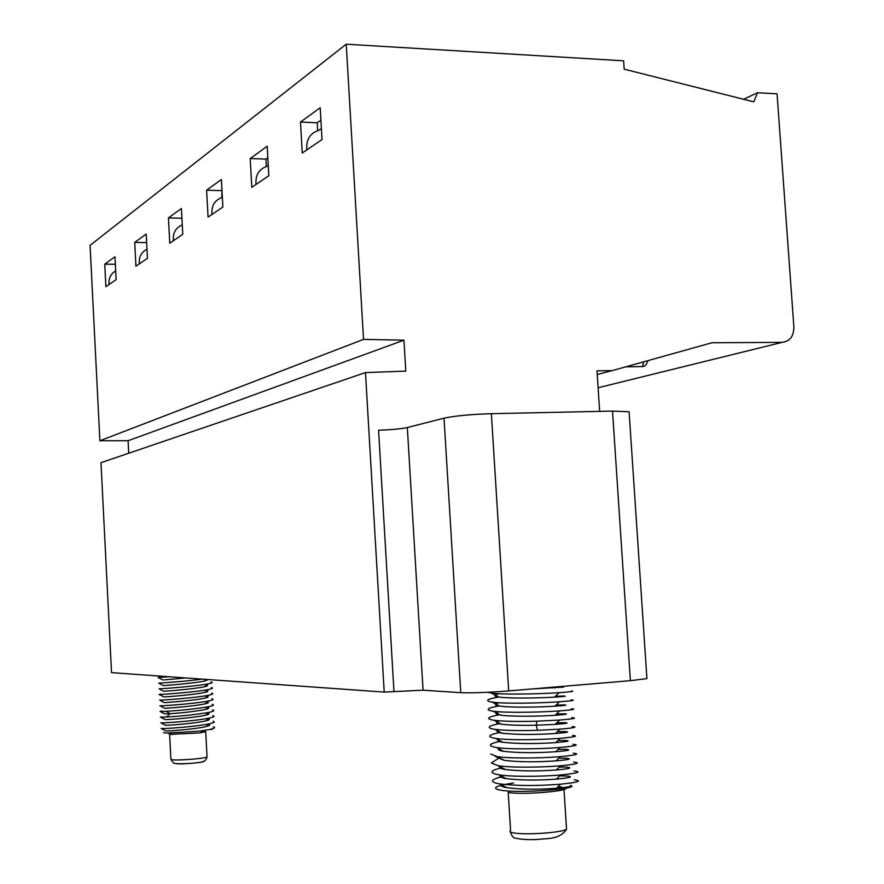 <?xml version="1.0" encoding="UTF-8"?>
<svg xmlns="http://www.w3.org/2000/svg" width="884" height="884" viewBox="0 0 884 884"><rect width="100%" height="100%" fill="white"/><g stroke="black" fill="none" stroke-linecap="round" stroke-linejoin="round"><path stroke-width="1.33" d="M393.955 691.288L378.573 430.221C391.325 429.79 400.916 428.895 407.336 427.536L423.06 690.194L384.208 692.095L111.528 672.647L100.986 462.675L365.479 372.584L384.208 692.095M423.06 690.194L460.763 692.68C471.901 693.111 487.88 692.526 508.698 690.912L630.38 680.669L646.922 678.603L646.856 677.674M487.703 692.283L491.416 693.1C502.841 694.769 539.549 694.028 559.207 692.68C571.075 691.829 575.141 691.288 571.395 691.056M533.45 688.835L563.672 687.122M563.119 687.122L554.876 687.454M498.963 693.73C493.637 695.1 493.592 696.205 498.83 697.023C508.455 698.581 538.621 698.117 554.5 697.144C564.544 696.481 567.572 696.106 563.572 696.017L555.373 696.283M498.863 702.747C494.134 704.117 494.366 705.222 499.571 706.051C509.328 707.664 539.019 707.244 554.843 706.206C565.119 705.498 568.202 705.056 564.069 704.902L556.003 705.101M498.863 711.764C494.631 713.145 495.151 714.25 500.421 715.101C510.355 716.736 539.273 716.371 555.042 715.3C565.76 714.515 568.898 714.007 564.467 713.797L556.467 713.941M498.941 720.791C495.162 722.173 495.935 723.289 501.239 724.151C509.35 725.2 521.019 725.554 536.223 725.211L555.185 724.394C566.39 723.543 569.616 722.968 564.854 722.681L556.809 722.78M571.76 717.653C577.738 718.073 573.727 718.869 559.705 720.04L536.931 721.178C517.88 721.731 503.56 721.421 493.957 720.261L492.83 720.084C485.57 718.681 487.858 716.88 499.67 714.681M571.451 708.78C576.865 709.145 572.931 709.852 559.649 710.902C540.334 712.349 505.173 713.012 493.084 711.2L492.266 711.079C484.984 709.764 487.316 708.029 499.25 705.863M570.965 699.907C576.313 700.161 572.5 700.791 559.528 701.786C539.947 703.2 503.769 703.885 492.178 702.128L491.714 702.062C484.498 700.769 486.907 699.1 498.907 697.034M500.057 723.51C488.344 725.786 486.123 727.654 493.394 729.101L494.642 729.311C504.543 730.538 518.831 730.88 537.505 730.317L559.959 729.167C574.269 727.941 578.324 727.068 572.136 726.526M572.6 735.411C578.998 736.041 574.854 737.002 560.147 738.317C541.24 739.875 507.88 740.383 495.604 738.405L493.946 738.129C486.719 736.604 488.863 734.681 500.388 732.35M572.843 744.284L572.898 744.284C579.948 744.969 575.672 746.03 560.069 747.488C540.875 749.102 508.278 749.466 496.51 747.51L494.51 747.157C487.349 745.521 489.46 743.532 500.841 741.19M573.175 753.157C580.545 753.964 576.257 755.124 560.29 756.638C541.406 758.273 509.416 758.638 497.228 756.582L490.808 754.052M494.885 760.682L491.36 763.002L498.233 765.71C510.62 767.787 541.815 767.456 560.522 765.798C576.876 764.196 581.23 762.947 573.594 762.041L573.55 762.041M499.095 729.819C495.758 731.19 496.697 732.317 501.935 733.19C517.007 734.737 534.864 734.836 555.528 733.488C566.987 732.571 570.257 731.93 565.34 731.576L557.428 731.62M499.294 738.858C496.322 740.239 497.493 741.378 502.819 742.262C517.803 743.853 535.461 743.963 555.771 742.593C567.65 741.599 570.954 740.891 565.716 740.472L557.948 740.461M499.559 747.886C496.918 749.289 498.289 750.439 503.659 751.345C518.444 752.958 535.826 753.091 555.804 751.72C568.279 750.649 571.694 749.864 566.047 749.367L558.224 749.323M499.062 757.544L498.786 758.107L504.366 760.406C519.063 762.085 536.323 762.229 556.124 760.837C568.898 759.699 572.357 758.837 566.489 758.262L558.743 758.174M500.189 765.986C498.167 767.411 499.858 768.583 505.294 769.511C519.925 771.213 536.964 771.356 556.401 769.964C569.517 768.76 573.02 767.82 566.931 767.157L559.296 767.025M500.189 775.39C499.14 776.682 501.129 777.754 506.145 778.616C520.566 780.34 537.339 780.506 556.456 779.113C570.158 777.821 573.76 776.804 567.263 776.053L559.583 775.887M500.709 784.362C499.725 785.71 501.781 786.815 506.875 787.699C521.085 789.467 537.638 789.655 556.533 788.263C568.092 787.224 572.721 786.252 570.434 785.357M574.269 779.798C582.755 780.937 578.136 782.395 560.39 784.196C537.461 786.009 517.295 785.931 499.891 783.931L496.742 783.323C489.681 781.401 491.581 779.169 502.443 776.605M573.992 770.925C582.103 771.909 577.584 773.268 560.456 774.992C541.793 776.671 511.372 776.903 499.151 774.837L496.189 774.274C489.117 772.395 491.073 770.218 502.046 767.743M570.909 785.544C580.622 788.616 519.162 793.788 500.211 790.097C493.471 788.782 494.068 787.103 502.002 785.069M504.433 784.517L513.748 782.959M509.051 792.528C521.107 794.981 567.804 791.357 566.08 788.119M558.147 786.539L561.428 786.904M185.684 677.94L164.225 679.884M206.281 679.509C207.994 679.906 207.243 680.448 204.038 681.133C194.834 683.166 166.037 685.542 163.253 685.608L163.231 685.586M206.58 685.111C208.315 685.531 207.53 686.106 204.215 686.824C194.922 688.901 166.457 691.244 163.573 691.255L163.496 691.222M210.989 681.94C213.21 682.371 212.359 682.989 208.414 683.807C198.027 686.028 164.115 688.758 159.087 688.78L163.562 691.255M202.138 679.111C187.872 681.144 162.999 683 158.788 683.111L163.253 685.597M168.921 676.746L158.048 677.464L162.954 679.94M160.8 694.095L159.374 694.448C164.081 694.492 197.861 691.818 208.734 689.465C212.668 688.636 213.519 687.995 211.287 687.542M211.884 698.758C214.149 699.266 213.21 699.973 209.044 700.868C198.524 703.255 165.098 705.94 159.96 705.786L164.336 708.128M211.585 693.144C213.84 693.631 212.945 694.305 208.9 695.167C197.872 697.586 164.358 700.227 159.661 700.117L164.07 702.493M206.944 690.747C208.591 691.178 207.784 691.763 204.524 692.481C195.298 694.603 167.032 696.935 163.916 696.912L163.816 696.846M207.232 696.349C208.911 696.813 208.072 697.421 204.712 698.172C195.375 700.338 167.352 702.636 164.225 702.581M207.519 701.962C209.232 702.449 208.359 703.089 204.889 703.874C195.452 706.073 167.728 708.349 164.535 708.239M207.862 707.598C209.519 708.095 208.624 708.747 205.154 709.554C194.414 711.51 182.712 712.88 170.048 713.675L164.645 713.764M212.182 704.36C214.458 704.902 213.497 705.642 209.298 706.559C196.082 708.835 181.728 710.404 166.236 711.255L160.048 711.454L161.871 710.935M160.358 717.134L166.535 716.968C182.226 716.117 196.557 714.548 209.53 712.25C213.784 711.3 214.768 710.548 212.48 709.974M208.171 713.222C209.828 713.742 208.9 714.416 205.375 715.244C195.917 717.532 168.667 719.764 165.197 719.576L164.91 719.41M208.458 718.836C210.16 719.388 209.188 720.095 205.552 720.946C195.983 723.278 169.021 725.477 165.518 725.245L165.175 725.068M208.812 724.482C210.436 725.046 209.442 725.764 205.817 726.637C196.281 728.991 169.562 731.178 165.872 730.913L165.463 730.714M210.624 729.256C213.188 729.156 212.945 729.256 209.906 729.565L210.204 729.355C214.679 728.306 215.74 727.455 213.387 726.825M213.088 721.2C215.409 721.83 214.359 722.648 209.928 723.664C198.215 726.394 166.247 728.869 161.131 728.493L165.861 730.913M206.569 726.096L207.641 726.151M212.779 715.587C215.099 716.195 214.061 716.979 209.674 717.974C198.679 720.537 166.048 723.145 160.844 722.814L165.507 725.234M206.16 720.504L207.11 720.548M205.817 714.913L206.569 714.946M163.418 732.77L167.419 732.958C189.74 731.963 202.281 731.046 205.033 730.217L208.823 729.654M169.363 734.361L199.972 732.935L205.033 730.217M170.203 734.284L172.269 734.46M200.171 732.825L205.707 731.687M203.397 731.101L205.011 731.245M365.479 372.584L405.8 371.114L403.944 340.185L363.534 339.379L346.23 44.2L90.08 245.365L99.881 440.762L363.534 339.379M598.103 387.744L782.097 342.362C789.854 341.39 793.777 336.307 793.887 327.113L777.058 93.815L757.511 92.754L753.787 101.837L624.203 69.184L623.64 60.83L346.23 44.2M782.097 342.362L711.918 342.76L612.192 370.628L596.987 370.816L599.661 411.369M407.336 427.536L444.022 418.165C454.895 415.845 470.675 414.353 491.371 413.69L612.524 411.093L629.099 411.756L629.198 413.171M322.03 139.539L320.196 107.749L300.483 122.058L302.251 152.998L322.03 139.539M268.835 175.739L267.189 146.236L250.205 158.556L251.807 187.331L268.835 175.739M222.878 207.022L221.376 179.496L206.602 190.215L208.06 217.11L222.878 207.022M182.767 234.315L181.397 208.513L168.424 217.939L169.761 243.177L182.767 234.315M147.462 258.349L146.203 234.072L134.722 242.404L135.948 266.183L147.462 258.349M116.147 279.653L114.986 256.736L104.754 264.172L105.892 286.648L116.147 279.653M300.483 122.058L317.234 122.765L317.688 130.633M320.914 120.169L317.234 122.765M306.858 149.86C305.952 139.749 309.93 133.241 318.804 130.335L321.389 128.523M268.261 165.518L267.311 166.181C258.979 168.954 255.222 175.043 256.051 184.436M267.83 157.761L265.94 159.098L266.349 166.446M250.205 158.556L265.94 159.098M222.348 197.364C214.679 200.104 211.232 205.784 212.005 214.425M221.961 190.248L221.807 197.519M206.602 190.215L221.431 190.624M182.27 224.901C175.64 227.796 172.689 233.056 173.441 240.669M168.424 217.939L181.916 218.215M146.998 249.255C141.219 252.205 138.689 257.067 139.396 263.841M134.722 242.404L146.645 242.592M115.705 270.924C110.655 273.863 108.456 278.372 109.13 284.438M104.754 264.172L115.373 264.283M612.192 370.628L597.23 374.518M128.721 453.227L128.092 440.718L99.881 440.762M757.511 92.754L743.566 99.262M403.944 340.185L128.092 440.718M536.931 721.178L536.223 725.211L537.505 730.317M494.963 756.174L498.786 758.107L491.36 763.002M563.981 789.445L566.522 829.236C561.948 832.772 523.03 835.314 512.808 832.728C509.902 832.087 509.151 831.303 510.565 830.374L508.189 792.285M510.344 831.888C511.88 836.386 513.714 838.474 515.847 838.154C521.184 839.513 528.787 839.933 538.665 839.402C546.334 838.143 559.274 840.165 566.522 829.236L566.412 827.479M166.236 711.255L170.048 713.675L166.535 716.968M169.618 734.394L170.899 759.102L171.518 759.61C175.916 760.837 206.071 758.549 207.044 756.925L207.022 756.605M176.004 763.599C179.706 764.561 203.221 762.682 203.011 761.444M612.524 411.093L630.38 680.669M491.371 413.69L508.698 690.912M444.022 418.165L460.763 692.68M641.143 366.595L642.513 366.562L643.64 361.843M554.235 688.061L555.384 686.979M498.808 697.012L491.416 693.1M554.478 697.122L559.185 692.68M499.571 706.04L492.222 702.139M554.854 706.194L559.528 701.763M500.432 715.09L493.095 711.178M555.053 715.289L559.649 710.902M501.239 724.14L493.968 720.25M555.163 724.383L559.627 720.051M501.935 733.179L494.708 729.322M555.528 733.477L559.959 729.156M502.819 742.251L495.615 738.394M555.782 742.582L560.147 738.306M503.648 751.334L496.521 747.499M555.815 751.709L560.069 747.488M504.366 760.395L497.283 756.594M556.113 760.826L560.257 756.638M505.305 769.5L498.233 765.688M556.401 769.953L560.511 765.787M506.134 778.605L499.151 774.826M556.456 779.102L560.456 774.992M506.863 787.688L499.913 783.942M556.522 788.263L560.379 784.196M204.027 681.122L206.414 679.409M204.215 686.813L208.414 683.796M207.475 685.675L206.491 685.177M206.204 679.564L207.165 680.061M209.044 700.868L204.889 703.863M208.867 695.178L204.701 698.172M159.065 694.448L163.927 696.912M208.734 689.465L204.535 692.47M205.165 709.543L209.298 706.559M208.381 702.559L207.397 702.051M208.679 708.172L207.729 707.686M206.834 690.824L207.773 691.299M207.099 696.437L208.072 696.935M164.899 713.896L160.048 711.443M205.375 715.233L209.497 712.261M165.209 719.565L160.358 717.112M205.552 720.946L209.652 717.974M205.839 726.626L209.928 723.664M208.978 713.819L208.016 713.333M209.287 719.454L208.292 718.957M209.585 725.068L208.646 724.593M172.645 734.582L167.419 732.958M170.899 759.389L173.518 763.047C176.093 764.472 193.828 763.456 198.966 762.406C203.475 762.45 206.16 760.616 207.044 756.925L205.718 731.963M629.099 411.756L646.922 678.603M625.706 366.849L642.513 366.562C644.701 366.705 646.547 364.727 648.038 360.617"/></g></svg>
